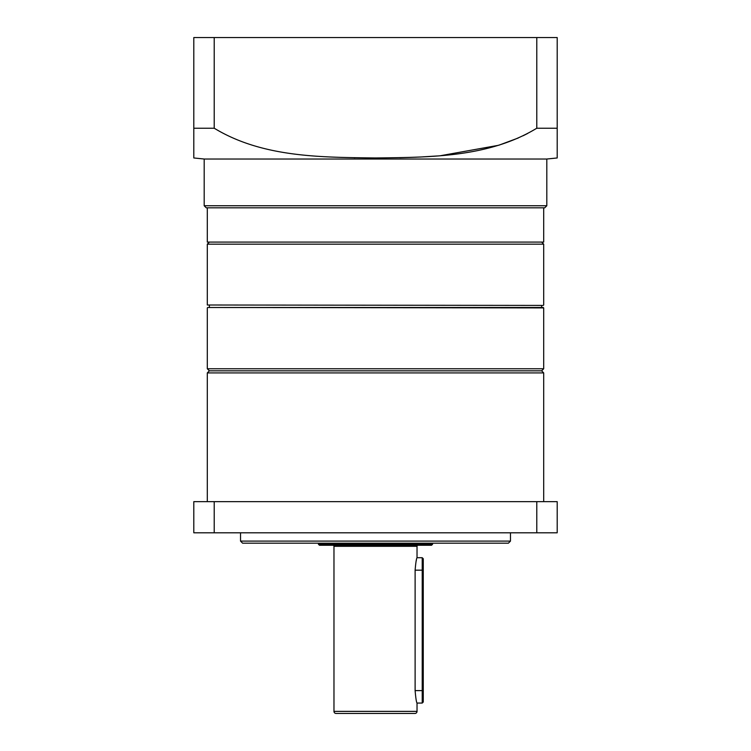 <?xml version="1.0" encoding="UTF-8"?>
<svg xmlns="http://www.w3.org/2000/svg" width="751" height="751" viewBox="0 0 751 751"><rect width="100%" height="100%" fill="white"/><g stroke="black" fill="none" stroke-linecap="round" stroke-linejoin="round"><path stroke-width="1.13" d="M207.304 372.909L209.379 370.825L207.304 368.75L543.696 368.75L541.621 370.825L209.379 370.825L541.621 370.825L543.696 372.909L207.304 372.909L207.304 501.649M510.473 541.105L508.399 543.18L242.601 543.18L240.527 541.105L510.473 541.105L510.473 532.797M543.696 372.909L543.696 501.649M240.527 541.105L240.527 532.797M536.787 501.649L536.787 532.797L557.195 532.797L557.195 501.649L193.805 501.649L193.805 532.797L214.213 532.797L214.213 501.649M536.787 532.797L214.213 532.797M422.222 703.067L422.222 557.711L423.264 558.753L423.264 702.025L422.222 703.067L417.03 703.067L417.03 711.375A2.075 2.075 0 0 1 414.956 713.45L336.044 713.45A2.075 2.075 0 0 1 333.97 711.375L333.97 546.296A1.042 1.042 0 0 0 332.928 545.254M431.562 545.254L319.438 545.254L318.396 544.212L432.604 544.212L431.562 545.254M318.396 543.18L318.396 544.212M432.604 543.18L432.604 544.212M417.03 703.067C416.401 702.335 415.763 698.186 415.115 690.61L415.115 570.169C415.763 562.593 416.401 558.444 417.03 557.711L417.03 546.296A1.042 1.042 0 0 1 418.072 545.254M416.448 559.824L416.092 561.316M209.379 305.422L209.379 307.497L543.283 307.497L541.621 307.497L541.621 305.422M543.283 305.422L207.304 305L543.283 305.422M541.621 242.085L543.696 244.159L207.304 244.159L207.304 305M543.696 207.82L543.696 242.085L207.304 242.085L207.304 207.82M546.812 205.746L544.738 207.82L206.262 207.82L204.188 205.746L546.812 205.746L546.812 159.024L204.188 159.024L204.188 205.746M354.106 157.766L354.97 157.785M375.5 157.963C320.846 157.269 262.465 157.503 214.213 128.224L193.805 128.224L193.805 157.963L193.805 37.55L557.195 37.55L557.195 157.963L557.195 128.224L536.787 128.224C488.516 157.513 430.135 157.259 375.5 157.963M204.188 159.024L193.805 157.963L193.805 157.241M193.805 155.222L193.805 154.274M193.805 151.711L193.805 150.904M193.805 141.639L193.805 138.362M193.805 130.477L193.805 128.224M399.851 157.71L416.326 157.194M420.185 157.025L437.27 155.964M440.555 155.692L498.542 145.3M499.199 145.093L518.256 138.006M523.109 135.753L527.624 133.481M557.195 134.636L557.195 136.569M557.195 143.112L557.195 146.961M557.195 154.274L557.195 155.626M536.787 128.224L536.787 37.55M214.213 37.55L214.213 128.224M417.03 711.375L333.97 711.375M417.03 546.296L333.97 546.296M423.264 690.61L415.115 690.61M423.264 570.169L415.115 570.169M543.696 368.75L543.696 307.91L207.717 307.497M422.222 557.711L417.03 557.711M543.696 305L543.696 244.159M209.379 242.085L207.304 244.159M207.304 368.75L207.304 307.91M557.195 157.963L546.812 159.024"/></g></svg>
